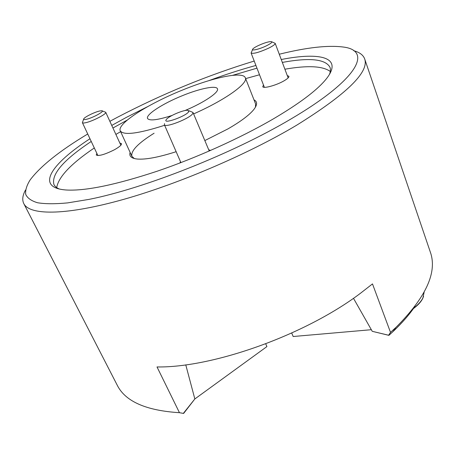 <?xml version="1.0" encoding="UTF-8"?>
<svg xmlns="http://www.w3.org/2000/svg" width="455" height="455" viewBox="0 0 455 455"><rect width="100%" height="100%" fill="white"/><g stroke="black" fill="none" stroke-linecap="round" stroke-linejoin="round"><path stroke-width="0.68" d="M119.847 143.063L121.491 143.632C121.758 144.917 119.386 146.965 114.381 149.78C104.798 154.552 98.746 156.292 96.232 155.001L96.875 153.398M208.697 149.735L210.574 150.44M287.281 75.593L288.908 76.269C289.141 77.304 287.435 78.874 283.778 80.973C276.031 85.438 263.092 88.89 262.745 86.643L263.49 85.028M253.998 99.861C257.507 101.584 257.456 104.792 253.85 109.496C249.397 115.024 240.769 121.491 227.966 128.89L204.835 140.572M255.477 107.118L255.579 103.876L245.308 77.765C242.947 71.054 212.9 77.521 182.245 90.153C148.302 103.797 116.685 123.805 120.268 130.841C123.481 135.584 138.263 133.73 164.625 125.284M329.471 74.404C330.529 71.64 330.7 69.268 329.983 67.277C325.388 59.036 309.508 57.415 282.339 62.42M256.967 68.159L232.636 75.337M330.29 71.481C322.805 65.992 307.671 65.236 284.887 69.217M259.521 74.762L245.643 78.607M89.965 138.735C51.478 163.709 34.165 187.989 66.703 190.031C85.984 191.009 116.116 184.741 157.094 171.239C196.662 157.794 240.479 138.019 273.154 119.005C298.554 104.036 315.867 91.154 325.098 80.347C344.731 57.341 320.724 51.711 281.253 59.52M255.92 65.457C240.866 69.558 225.162 74.626 208.811 80.666M147.71 106.601L126.416 117.362L111.754 125.426M254.22 61.055C207.639 75.251 162.054 93.986 117.458 117.259L109.871 121.326M87.73 133.992C59.736 150.804 40.535 166.12 30.132 179.941C26.714 185.39 25.235 190.201 25.707 194.376C27.391 198.113 31.355 200.911 37.611 202.765C45.233 204.011 55.214 204.056 67.556 202.902L89.1 199.37C144.28 188.478 232.687 153.545 290.597 119.199C359.604 78.647 372.053 50.448 343.246 47.03C328.021 45.056 306.693 47.456 279.268 54.23M25.514 190.025C22.568 195.349 21.994 199.876 23.791 203.601C29.342 214.987 63.006 215.858 118.897 200.689C174.646 185.577 247.122 154.797 296.671 125.205C346.653 94.122 369.318 72.026 364.671 58.911C363.238 55.027 359.587 52.291 353.706 50.715M390.504 332.377L388.604 335.233L388.9 335.358L393.143 331.456L395.856 327.492L390.504 332.377L372.486 283.909L360.394 293.327C305.299 335.011 212.849 367.85 157.015 366.952L179.463 412.696C146.038 410.598 125.29 401.429 117.231 385.197L23.791 203.601M393.143 331.456C402.049 322.999 409.295 314.684 414.886 306.511M388.9 335.358L372.247 331.314L388.604 335.233M183.416 413.294L194.848 398.95L183.627 413.441L179.463 412.696M395.856 327.492C425.943 297.394 437.454 272.317 430.39 252.269L364.671 58.911M127.326 120.035L112.942 128.02M91.245 141.454C63.666 159.824 51.222 174.163 53.906 184.463C54.839 186.362 56.67 187.887 59.389 189.047M120.649 131.666L115.877 134.413M94.31 147.955C70.946 163.772 58.416 176.989 56.716 187.602M179.844 163.021L180.544 161.781M176.148 151.703C158.596 157.299 145.6 159.745 137.16 159.028C131.273 158.357 128.93 156.162 130.13 152.442M154.091 133.224C137.984 143.291 130.596 151.003 131.922 156.366L134.322 158.545M265.72 343.838L266.914 346.585L194.842 398.961L185.765 364.836M353.472 298.287L372.247 331.314M184.986 110.548C204.215 102.523 219.412 92.132 217.444 88.793C216.216 85.13 199.7 88.549 182.296 95.709C162.97 103.473 145.515 114.671 147.562 118.459C149.416 121.087 157.567 120.092 172.018 115.468M193.602 113.926C225.725 99.73 248.43 83.254 245.308 77.765M86.24 119.335C92.775 117.993 105.736 110.764 101.727 110.736L99.628 111.003C94.816 112.038 85.113 116.753 83.834 118.692C83.219 119.591 84.016 119.801 86.24 119.335M102.295 110.946L105.719 112.288C107.084 113.773 92.61 121.32 85.625 122.719C83.714 123.134 82.639 123.117 82.395 122.668L83.623 119.25M188.808 111.509L187.779 110.286C183.718 109.706 168.765 116.093 166.382 119.426L166.132 119.79C162.771 124.636 187.033 115.815 188.808 111.509M188.853 110.707L192.971 112.43L192.863 113.312C191.208 117.953 164.955 128.384 164.352 124.659L164.539 123.624M258.002 45.722C255.312 47.036 253.589 48.122 252.821 48.992C250.665 51.278 259.543 49.22 266.493 45.773C271.163 43.401 272.75 42.002 271.254 41.576C268.342 41.621 263.928 43.003 258.002 45.722M271.828 41.826L275.184 43.344C275.292 44.323 273.063 45.949 268.507 48.224C259.145 52.405 253.344 54.003 251.109 53.019L252.565 49.572M291.712 333.026L293.174 336.512L371.331 329.704M413.709 308.046C418.185 304.696 421.262 301.301 422.928 297.854L424.128 292.258M423.571 296.29L422.78 298.326C421.057 301.881 417.838 305.373 413.123 308.791M131.922 156.366L120.268 130.841M105.719 112.288L120.848 145.236M82.395 122.668L97.893 155.564M192.971 112.43L209.237 151.02M164.352 124.659L180.908 162.617M251.109 53.019L264.372 87.32M275.184 43.344L288.146 77.896M422.78 298.326L422.928 297.854"/></g></svg>
